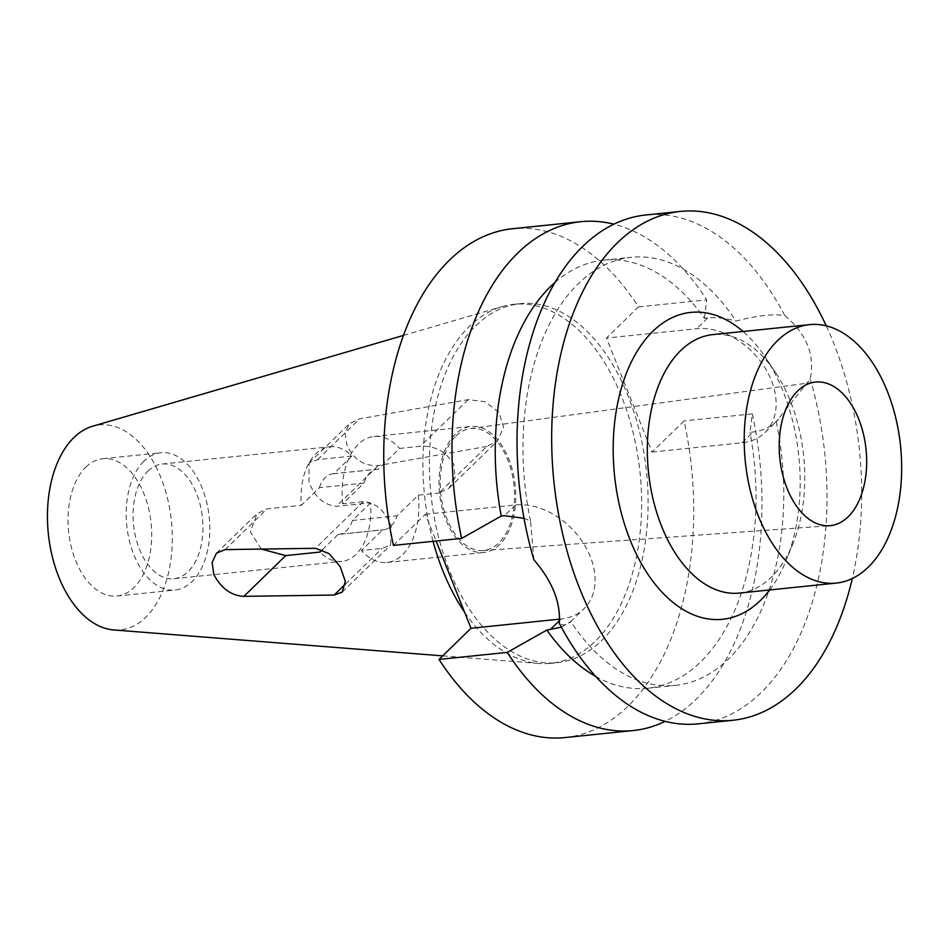 <?xml version="1.0" encoding="UTF-8"?>
<svg xmlns="http://www.w3.org/2000/svg" width="949" height="949" viewBox="0 0 949 949"><rect width="100%" height="100%" fill="white"/><g stroke="black" fill="none" stroke-linecap="round" stroke-linejoin="round"><path stroke-width="0.71" stroke-dasharray="4.75 3.56" d="M113.643 629.934A103.014 61.851 84.1 0 0 145.814 617.23A103.014 61.851 84.1 0 0 166.182 493.302A103.014 61.851 84.1 0 0 92.634 426.22M85.801 467.181A69.016 41.436 -95.9 0 1 102.8 458.723A69.016 41.436 -95.9 0 1 148.53 508.142A69.016 41.436 -95.9 0 1 133.951 587.573A69.016 41.436 -95.9 0 1 116.952 596.031A69.016 41.436 -95.9 0 1 71.222 546.624A69.016 41.436 -95.9 0 1 85.801 467.181M464.607 612.235A180.464 108.352 84.1 0 0 538.89 663.47A180.464 108.352 84.1 0 0 550.8 663.327A180.464 108.352 84.1 0 0 595.237 641.216A180.464 108.352 84.1 0 0 633.363 433.515A180.464 108.352 84.1 0 0 513.777 304.321A180.464 108.352 84.1 0 0 502.092 306.61A180.464 108.352 84.1 0 0 469.34 326.432A180.464 108.352 84.1 0 0 433.052 541.321M486.884 446.386L378.224 465.591C363.989 466.291 353.55 459.446 346.931 445.034L345.045 433.029L349.54 423.645L359.529 418.853L468.189 399.648L484.986 401.676L498.889 412.305L503.575 427.323L497.478 441L486.884 446.386L438.96 493.041L449.055 488.13L454.939 477.43L453.871 464.595C446.208 451.605 435.01 445.508 420.265 446.303L399.588 448.426L378.319 469.126L333.751 473.729L351.877 456.078A57.652 34.615 84.1 0 0 330.027 446.73A57.652 34.615 84.1 0 0 315.827 453.788A57.652 34.615 84.1 0 0 301.296 505.319L319.422 487.679L363.989 483.077L342.719 503.789L363.384 501.653C375.602 502.496 384.843 510.515 391.107 525.687L390.668 544.951L382.079 548.392L361.415 550.527L382.684 529.815A30.451 18.28 84.1 0 0 383.621 529.767A30.451 18.28 84.1 0 0 391.13 526.031A30.451 18.28 84.1 0 0 397.014 515.865L418.284 495.164L438.96 493.041M475.793 325.768A180.464 108.352 -95.9 0 1 520.242 303.644A180.464 108.352 -95.9 0 1 639.816 432.851A180.464 108.352 -95.9 0 1 601.702 640.551A180.464 108.352 -95.9 0 1 557.253 662.663A180.464 108.352 -95.9 0 1 437.667 533.468A180.464 108.352 -95.9 0 1 475.793 325.768M393.408 545.414L425.413 514.263L436.113 541.013M564.975 737.575A255.767 153.572 84.1 0 0 627.965 706.234A255.767 153.572 84.1 0 0 684.075 420.905L652.082 452.056L606.47 338.034L638.475 306.883A255.767 153.572 84.1 0 0 512.507 228.733M425.413 514.263L515.521 504.975A65.362 47.213 45.8 0 1 590.314 556.624A65.362 47.213 45.8 0 1 583.908 608.819A65.362 47.213 45.8 0 1 561.12 618.985L559.613 619.139M533.872 559.756L530.55 521.06L524.002 518.261M530.55 521.06A215.174 129.194 -95.9 0 1 578.321 283.68A215.174 129.194 -95.9 0 1 631.31 257.298A215.174 129.194 -95.9 0 1 735.997 321.082C756.911 315.566 773.162 313.728 784.764 315.554A255.767 153.572 84.1 0 0 645.794 214.996M555.011 282.434A215.174 129.194 84.1 0 1 603.564 260.168A215.174 129.194 84.1 0 1 704.419 318.318L707.634 317.986C716.234 317.085 725.688 318.117 735.997 321.082M704.419 318.318L706.72 299.848A255.767 153.572 -95.9 0 0 613.873 224.178M638.475 306.883L706.72 299.848M652.082 452.056L742.177 442.756A65.362 47.213 -134.2 0 0 764.965 432.59A65.362 47.213 -134.2 0 0 771.371 380.395A65.362 47.213 -134.2 0 0 696.578 328.745L606.47 338.034M784.764 315.554C806.709 333.989 815.179 355.175 810.173 379.078L776.211 421.617C769.485 427.631 761.833 431.095 753.233 431.997L750.018 432.329L752.32 413.871L684.075 420.905M595.628 676.34A215.174 129.194 84.1 0 0 647.704 688.239A215.174 129.194 84.1 0 0 700.694 661.856A215.174 129.194 84.1 0 0 750.018 432.329M776.211 421.617A215.174 129.194 -95.9 0 1 728.441 658.997A215.174 129.194 -95.9 0 1 675.451 685.38A215.174 129.194 -95.9 0 1 570.752 621.583L583.908 608.819M561.345 627.17L570.752 621.583C566.79 625.355 562.959 625.925 559.281 623.279M752.32 413.871A255.767 153.572 -95.9 0 1 696.21 699.188A255.767 153.572 -95.9 0 1 665.142 721.359M826.247 325.839A255.767 153.572 -95.9 0 1 852.297 578.499M698.262 723.838A255.767 153.572 84.1 0 0 761.24 692.485A255.767 153.572 84.1 0 0 810.173 379.078M769.698 589.946A154.272 92.634 84.1 0 0 786.306 560.064A154.272 92.634 84.1 0 0 765.404 357.346A154.272 92.634 84.1 0 0 743.043 331.486M739.378 593.078A129.918 78.008 84.1 0 0 771.371 577.146A129.918 78.008 84.1 0 0 793.115 543.196A129.918 78.008 84.1 0 0 775.511 372.483A129.918 78.008 84.1 0 0 712.735 334.617M455.994 435.994A61.341 36.833 -95.9 0 1 470.407 428.557A61.341 36.833 -95.9 0 1 511.606 471.843A61.341 36.833 -95.9 0 1 498.783 542.982A61.341 36.833 -95.9 0 1 482.994 550.562A61.341 36.833 -95.9 0 1 442.898 506.031A61.341 36.833 -95.9 0 1 455.994 435.994M455.295 434.251A63.334 38.031 84.1 0 0 441.914 507.146A63.334 38.031 84.1 0 0 483.883 552.484A63.334 38.031 84.1 0 0 499.482 544.726A63.334 38.031 84.1 0 0 512.863 471.831A63.334 38.031 84.1 0 0 470.894 426.481A63.334 38.031 84.1 0 0 455.295 434.251M418.284 495.164A63.334 38.031 -95.9 0 1 402.601 554.714A63.334 38.031 -95.9 0 1 387.002 562.472A63.334 38.031 -95.9 0 1 361.415 550.527M342.719 503.789A63.334 38.031 -95.9 0 1 358.414 444.239A63.334 38.031 -95.9 0 1 374.001 436.481A63.334 38.031 -95.9 0 1 399.588 448.426M261.307 549.091L250.417 532.045L256.882 513.836L267.06 508.854L301.296 505.319M319.422 487.679A30.451 18.28 -95.9 0 1 325.317 477.513A30.451 18.28 -95.9 0 1 332.814 473.776A30.451 18.28 -95.9 0 1 333.751 473.729M351.877 456.078L317.654 459.613L309.149 462.958L308.959 481.997C314.653 496.825 323.787 504.951 336.349 506.351L370.573 502.816A57.652 34.615 84.1 0 1 356.041 554.346A57.652 34.615 84.1 0 1 341.854 561.417A57.652 34.615 84.1 0 1 319.991 552.057M147.89 471.107A57.652 34.615 -95.9 0 1 162.089 464.037A57.652 34.615 -95.9 0 1 200.298 505.319A57.652 34.615 -95.9 0 1 188.116 571.666A57.652 34.615 -95.9 0 1 173.916 578.736A57.652 34.615 -95.9 0 1 135.719 537.454A57.652 34.615 -95.9 0 1 147.89 471.107M370.573 502.816L352.447 520.467L397.014 515.865M378.319 469.126A30.451 18.28 84.1 0 0 377.382 469.186A30.451 18.28 84.1 0 0 369.885 472.922A30.451 18.28 84.1 0 0 363.989 483.077M322.411 549.708L338.117 534.417L382.684 529.815M352.447 520.467A30.451 18.28 -95.9 0 1 346.563 530.621A30.451 18.28 -95.9 0 1 339.054 534.358A30.451 18.28 -95.9 0 1 338.117 534.417M143.928 461.19A69.016 41.436 84.1 0 0 129.349 540.622A69.016 41.436 84.1 0 0 175.079 590.041A69.016 41.436 84.1 0 0 192.078 581.583A69.016 41.436 84.1 0 0 206.657 502.151A69.016 41.436 84.1 0 0 160.927 452.732A69.016 41.436 84.1 0 0 143.928 461.19M515.521 504.975L504.465 515.734M707.634 317.986L696.578 328.745M742.177 442.756L753.233 431.997M559.554 620.516L561.12 618.985M225.186 549.613L267.06 508.854M363.384 501.653L315.459 548.297M468.189 399.648L420.265 446.303M317.654 459.613L359.529 418.853M378.224 465.591L336.349 506.351M345.389 584.11L382.079 548.392M442.661 655.878L538.89 663.47M403.467 335.412L502.092 306.61M513.777 304.321L520.242 303.644M550.8 663.327L557.253 662.663M603.564 260.168L631.31 257.298M647.704 688.239L675.451 685.38M764.965 432.59L778.69 419.233M775.511 372.483L765.404 357.346M793.115 543.196L786.306 560.064M482.994 550.562L829.533 525.722M470.407 428.557L814.728 382.15M387.002 562.472L483.883 552.484M162.089 464.037L330.027 446.73M309.149 462.958L349.54 423.645M449.055 488.13L497.478 441M374.001 436.481L470.894 426.481M332.814 473.776L377.382 469.186M339.054 534.358L383.621 529.767M173.916 578.736L341.854 561.417M216.491 553.148L256.882 513.836M116.952 596.031L175.079 590.041M102.8 458.723L160.927 452.732M342.245 592.093L390.668 544.951"/><path stroke-width="1.42" d="M403.467 335.412L92.634 426.22A103.014 61.851 84.1 0 0 73.939 437.536A103.014 61.851 84.1 0 0 50.949 550.645A103.014 61.851 84.1 0 0 113.643 629.934L442.661 655.878M433.052 541.321A180.464 108.352 84.1 0 0 464.607 612.235M315.459 548.297L225.186 549.613L216.491 553.148L212.113 562.449L213.845 574.56C221.224 588.38 231.236 595.652 243.881 596.352L334.155 595.047L342.245 592.093L345.294 581.251L340.133 566.529L329.03 553.587L315.459 548.297M436.113 541.013L471.024 628.274L439.019 659.425A255.767 153.572 84.1 0 0 564.975 737.575L633.22 730.54A255.767 153.572 -95.9 0 1 507.252 652.39L546.849 630.077A215.174 129.194 84.1 0 0 595.628 676.34M461.653 538.38A255.767 153.572 -95.9 0 1 517.763 253.051A255.767 153.572 -95.9 0 1 580.752 221.698L512.507 228.733A255.767 153.572 84.1 0 0 449.529 260.085A255.767 153.572 84.1 0 0 393.408 545.414L461.653 538.38L501.25 516.066L504.465 515.734L524.002 518.261M559.613 619.139L471.024 628.274M555.011 282.434A215.174 129.194 84.1 0 0 550.574 286.539A215.174 129.194 84.1 0 0 501.25 516.066M580.752 221.698A255.767 153.572 -95.9 0 1 613.873 224.178M546.849 630.077L561.345 627.17M439.019 659.425L507.252 652.39M665.142 721.359A255.767 153.572 -95.9 0 1 633.22 730.54M852.297 578.499A255.767 153.572 -95.9 0 1 795.903 688.915A255.767 153.572 -95.9 0 1 732.913 720.267L698.262 723.838A255.767 153.572 84.1 0 1 559.281 623.279C560.788 602.413 552.318 581.239 533.872 559.756A255.767 153.572 84.1 0 1 582.805 246.349A255.767 153.572 84.1 0 1 645.794 214.996L680.445 211.425A255.767 153.572 -95.9 0 1 826.247 325.839M732.913 720.267A255.767 153.572 -95.9 0 1 563.421 537.146A255.767 153.572 -95.9 0 1 617.455 242.766A255.767 153.572 -95.9 0 1 680.445 211.425M743.043 331.486A154.272 92.634 84.1 0 0 652.865 331.296A154.272 92.634 84.1 0 0 630.231 540.254A154.272 92.634 84.1 0 0 760.493 600.397A154.272 92.634 84.1 0 0 769.698 589.946M809.616 324.629L712.735 334.617A129.918 78.008 84.1 0 0 680.741 350.537A129.918 78.008 84.1 0 0 653.292 500.064A129.918 78.008 84.1 0 0 739.378 593.078L836.259 583.089A129.918 78.008 -95.9 0 1 750.173 490.075A129.918 78.008 -95.9 0 1 777.622 340.549A129.918 78.008 -95.9 0 1 809.616 324.629A129.918 78.008 -95.9 0 1 895.702 417.643A129.918 78.008 -95.9 0 1 868.252 567.158A129.918 78.008 -95.9 0 1 836.259 583.089M797.753 390.893A72.183 43.346 84.1 0 0 782.356 473.326A72.183 43.346 84.1 0 0 829.533 525.722A72.183 43.346 84.1 0 0 848.121 516.814A72.183 43.346 84.1 0 0 863.21 433.088A72.183 43.346 84.1 0 0 814.728 382.15A72.183 43.346 84.1 0 0 797.753 390.893M261.307 549.091L285.756 555.592L319.991 552.057L322.411 549.708M550.064 629.745L559.554 620.516M334.155 595.047L345.389 584.11M285.756 555.592L243.881 596.352"/></g></svg>
